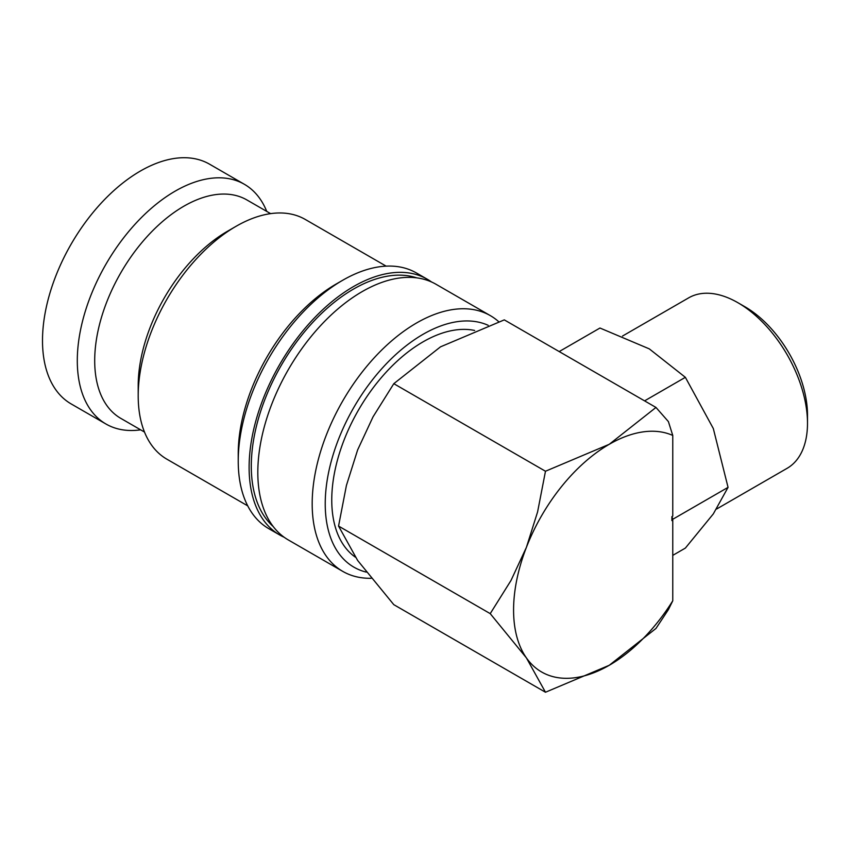 <?xml version="1.0" encoding="UTF-8"?>
<svg xmlns="http://www.w3.org/2000/svg" width="850" height="850" viewBox="0 0 850 850"><rect width="100%" height="100%" fill="white"/><g stroke="black" fill="none" stroke-linecap="round" stroke-linejoin="round"><path stroke-width="1.27" d="M498.706 321.693A147.634 85.234 120 0 0 490.397 315.669A147.634 85.234 120 0 0 376.624 355.226A147.634 85.234 120 0 0 312.184 503.795A147.634 85.234 120 0 0 342.763 571.381A147.634 85.234 120 0 0 371.174 578.287M488.187 325.316A138.412 79.911 120 0 0 383.042 367.306A138.412 79.911 120 0 0 325.231 503.795A138.412 79.911 120 0 0 366.276 572.114M490.397 315.669L436.029 284.283A147.634 85.234 120 0 0 322.256 323.829A147.634 85.234 120 0 0 257.816 472.409A147.634 85.234 120 0 0 288.394 539.994L342.763 571.381M431.545 281.987A147.634 85.234 120 0 0 427.327 279.257L416.447 272.978A147.634 85.234 120 0 0 342.635 280.298L336.111 284.059A138.412 79.911 120 0 0 238.234 453.571L238.234 461.104A147.634 85.234 120 0 0 268.812 528.689L279.692 534.969A147.634 85.234 120 0 0 284.166 537.264M427.327 279.257A147.634 85.234 120 0 0 313.554 318.814A147.634 85.234 120 0 0 249.114 467.383A147.634 85.234 120 0 0 279.692 534.969M386.144 266.146L305.267 219.449A138.412 79.911 120 0 0 236.066 226.302L227.364 231.327A126.108 72.802 120 0 0 138.199 385.772L138.199 395.813A138.412 79.911 120 0 0 166.855 459.17L247.743 505.867M270.598 213.626L246.914 199.962A126.108 72.802 120 0 0 149.738 233.75A126.108 72.802 120 0 0 94.701 360.655A126.108 72.802 120 0 0 120.817 418.381L144.489 432.055M266.741 211.406A138.412 79.911 120 0 0 244.375 184.291A138.412 79.911 120 0 0 137.711 221.372A138.412 79.911 120 0 0 77.297 360.655A138.412 79.911 120 0 0 105.963 424.012A138.412 79.911 120 0 0 140.643 429.834M244.375 184.291L209.578 164.199A138.412 79.911 120 0 0 102.914 201.28A138.412 79.911 120 0 0 42.5 340.563A138.412 79.911 120 0 0 71.166 403.931L105.963 424.012M545.477 692.24L609.269 665.274L655.977 628.447L668.398 609.631L672.764 600.801A135.331 78.136 -60 0 1 609.269 665.274A135.331 78.136 -60 0 1 526.394 657.879A135.331 78.136 -60 0 1 513.581 610.024A135.331 78.136 -60 0 1 526.394 547.379L510.999 580.465L490.227 613.636L526.394 657.879L545.477 692.24L393.805 604.669L357.627 560.437L338.555 526.076L346.418 485.446L357.627 449.937L373.033 416.851L393.805 383.679L440.502 346.842L504.294 319.876L655.977 407.447L609.269 444.284A135.331 78.136 -60 0 1 672.764 435.444L668.398 421.589L655.977 407.447M622.519 336.047L688.691 297.84A98.419 56.822 60 0 1 737.906 302.717A98.419 56.822 60 0 1 807.5 423.257A98.419 56.822 60 0 1 787.111 468.318L716.656 508.991M737.906 302.717L744.972 306.786A88.432 51.053 60 0 1 807.5 415.098L807.5 423.257M644.576 400.871L685.366 377.326L713.309 428.527L728.057 487.358L713.309 513.91L685.366 548.091L672.764 555.369M355.374 557.164A129.179 74.588 -60 0 1 331.755 500.034A129.179 74.588 -60 0 1 380.46 378.643A129.179 74.588 -60 0 1 474.629 330.459M559.194 351.571L599.972 328.026L649.273 348.861L685.366 377.326M672.764 600.801L672.764 520.126L671.893 520.625L671.893 516.63L672.764 516.12L672.764 435.444M671.893 520.625L672.892 519.201L671.893 516.63M672.892 519.201L728.057 487.358M526.394 547.379A135.331 78.136 -60 0 1 609.269 444.284L545.477 471.24L537.604 511.87L526.394 547.379M545.477 471.24L393.805 383.679M490.227 613.636L338.555 526.076M236.066 226.302A138.412 79.911 120 0 0 138.199 395.813M342.635 280.298A147.634 85.234 120 0 0 238.234 461.104M416.712 277.854A144.564 83.459 120 0 0 353.504 289.085A144.564 83.459 120 0 0 251.292 466.129A144.564 83.459 120 0 0 273.169 526.479"/></g></svg>
